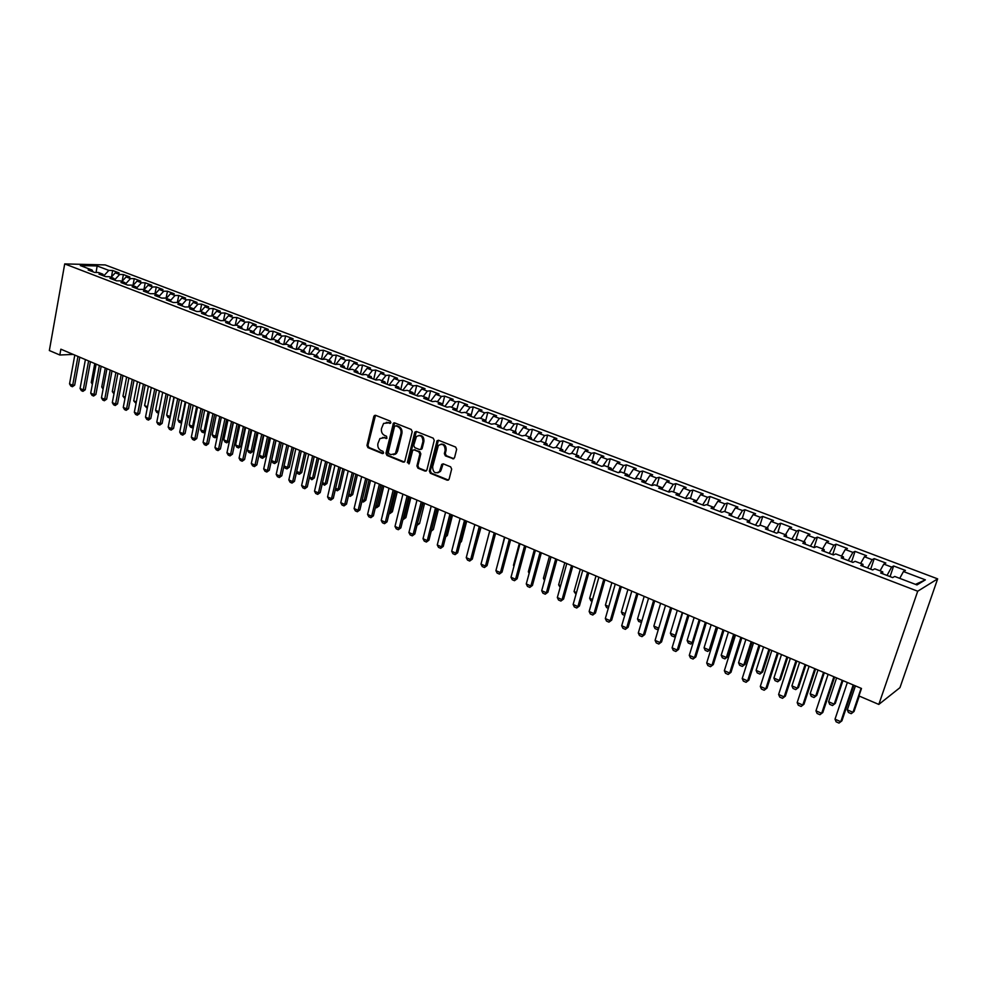 <?xml version="1.0" encoding="UTF-8"?>
<svg xmlns="http://www.w3.org/2000/svg" width="987" height="987" viewBox="0 0 987 987"><rect width="100%" height="100%" fill="white"/><g stroke="black" fill="none" stroke-linecap="round" stroke-linejoin="round"><path stroke-width="1.48" d="M390.864 422.621L390.173 421.091L375.591 415.305L373.839 416.391L366.967 445.458L367.929 447.617L382.376 453.564L383.61 452.823L382.919 451.293L381.044 450.528C378.465 449.134 377.429 446.815 377.91 443.57L379.909 438.573L384.103 437.747L386.916 438.314L386.534 436.242L384.646 435.477C382.068 434.095 381.019 431.763 381.5 428.518L383.585 423.411L390.864 422.621M452.663 458.795L454.538 457.709L456.66 449.307L455.636 447.062L438.598 440.301L437.093 440.708L429.357 471.058L430.369 473.279L447.259 480.225L449.11 479.164L451.664 469.084L450.64 466.839L443.36 463.89L441.794 464.346L439.499 471.564C435.292 474.105 432.997 472.526 432.614 466.826L438.364 445.495C442.583 443.114 444.853 444.73 445.174 450.356L444.347 453.625L445.371 455.858L453.564 458.832M878.812 704.422L917.713 591.225L937.65 578.863L899.959 687.655L878.812 704.422L858.949 695.946L861.491 688.457L60.861 349.188L59.825 354.999L73.211 354.419M59.825 354.999L49.35 350.533L64.71 263.911L917.713 591.225M412.221 431.64L411.221 429.444L394.763 422.917L393.443 423.176L385.954 453.255L386.941 455.426L403.239 462.138L404.67 461.78L412.221 431.64M416.489 431.529L433.231 438.166L434.243 440.399L426.877 470.046L425.052 471.095L417.933 468.171L416.921 465.963L419.87 454.008L418.87 451.799L414.145 449.899L412.714 450.245L409.309 463.372L407.347 462.57L414.676 432.614L416.489 431.529M937.65 578.863L105.202 264.923L64.71 263.911M724.803 511.574L727.394 503.074L737.894 507.059L735.401 507.861L731.503 514.141L728.924 514.98L739.769 519.125L742.31 518.261L749.565 521.037L747.048 521.913L758.028 526.108L760.521 525.207L767.861 528.02L765.394 528.933L776.51 533.177L778.953 532.252L786.392 535.09L783.974 536.04L795.251 540.345L797.619 539.371L805.158 542.258L802.801 543.232L814.226 547.6L816.533 546.601L824.17 549.512L821.875 550.524L833.447 554.953L835.705 553.917L843.441 556.865L841.208 557.914L852.928 562.405L855.112 561.319L862.959 564.317L860.787 565.403L872.668 569.943L874.79 568.833L882.736 571.868L880.638 572.991L892.68 577.592L894.728 576.445L916.972 584.933L925.374 579.85L915.504 584.366M731.7 516.041L731.503 514.141L724.347 511.402L721.744 512.241L711.035 508.145L713.675 507.33L706.606 504.628L703.953 505.43L693.38 501.396L696.057 500.606L689.074 497.941L686.372 498.719L675.935 494.721L678.674 493.969L671.777 491.341L669.013 492.081L658.711 488.133L661.487 487.418L654.677 484.814L651.876 485.53L641.698 481.631L644.523 480.94L637.799 478.362L634.949 479.053L624.894 475.203L627.769 474.537L621.119 471.996L618.22 472.662L608.288 468.862L611.212 468.22L604.636 465.716L601.7 466.345L591.892 462.582L594.853 461.978L588.363 459.498L585.377 460.102L575.68 456.389L578.69 455.809L572.275 453.354L569.252 453.934L559.678 450.269L562.713 449.702L556.384 447.284L553.325 447.839L543.849 444.224L546.934 443.681L540.679 441.3L537.582 441.818L528.218 438.24L531.339 437.734L525.158 435.366L522.024 435.872L512.771 432.331L515.93 431.85L509.823 429.518L506.639 429.987L497.497 426.495L500.693 426.039L494.66 423.731L491.44 424.176L482.409 420.721L485.641 420.289L479.67 418.007L476.425 418.439L467.493 415.021L470.762 414.602L464.852 412.344L461.571 412.763L452.749 409.383L456.043 408.988L450.208 406.755L446.889 407.15L438.166 403.806L441.497 403.436L435.723 401.228L432.38 401.598L423.756 398.292L427.112 397.946L421.412 395.762L418.032 396.108L409.494 392.851L412.899 392.518L407.249 390.358L403.843 390.679L395.405 387.459L398.834 387.151L393.245 385.016L389.816 385.325L381.475 382.129L384.93 381.846L379.403 379.736L375.948 380.02L367.695 376.861L371.174 376.59L365.721 374.505L362.229 374.776L354.062 371.655L357.578 371.396L352.174 369.335L348.658 369.582L340.589 366.498L344.118 366.263L338.775 364.228L335.235 364.45L327.252 361.402L330.818 361.18L325.525 359.169L321.959 359.379L314.063 356.356L317.654 356.159L312.423 354.16L308.832 354.358L301.023 351.372L304.625 351.187L299.456 349.213L295.841 349.386L288.118 346.437L291.745 346.277L286.637 344.315L282.998 344.475L275.348 341.551L279 341.403L273.942 339.479L270.278 339.614L262.715 336.727L266.391 336.592L261.382 334.679L257.706 334.803L250.217 331.94L253.918 331.829L248.958 329.942L245.257 330.04L237.855 327.215L241.568 327.116L236.67 325.241L232.944 325.34L225.616 322.539L229.354 322.453L224.505 320.602L220.755 320.676L213.513 317.9L217.263 317.839L212.464 316L208.701 316.062L201.521 313.323L205.296 313.274L200.546 311.46L196.758 311.497L189.664 308.783L193.452 308.746L188.751 306.957L184.951 306.982L177.919 304.292L181.731 304.28L177.068 302.491L173.256 302.515L166.297 299.851L170.122 299.838L165.508 298.086L161.683 298.086L154.799 295.458L158.636 295.458L154.071 293.719L150.221 293.707L143.411 291.103L147.26 291.116L142.745 289.401L138.883 289.376L132.135 286.785L136.009 286.822L131.53 285.12L127.656 285.083L120.969 282.529L124.855 282.566L120.426 280.876L116.54 280.826L109.927 278.297L113.826 278.359L109.446 276.681L105.535 276.619L98.984 274.115L102.895 274.189L98.552 272.523L94.641 272.449L88.151 269.969L92.075 270.056L80.292 265.552L97.133 265.959L108.854 270.401L103.795 275.817M111.445 276.989L112.654 270.475L108.854 270.401M112.654 270.475L119.094 272.918L115.294 272.844L119.612 274.472L114.628 279.852M122.141 281.246L123.4 274.546L119.612 274.472M123.4 274.546L129.902 277.002L126.114 276.94L130.481 278.593L125.583 283.911M132.937 285.564L134.257 278.655L130.481 278.593M134.257 278.655L140.82 281.135L137.045 281.085L141.449 282.751L136.638 288.019M143.868 289.82L145.212 282.8L141.449 282.751M145.212 282.8L151.838 285.305L148.087 285.268L152.529 286.958L147.803 292.152M154.91 294.04L156.279 286.983L152.529 286.958M156.279 286.983L162.966 289.512L159.228 289.499L163.719 291.202L159.08 296.334M166.063 298.296L167.457 291.214L163.719 291.202M167.457 291.214L174.205 293.768L170.492 293.756L175.02 295.483L170.48 300.554M177.327 302.602L178.746 295.483L175.02 295.483M178.746 295.483L185.568 298.062L181.855 298.074L186.444 299.801L181.99 304.798M188.702 306.957L190.133 299.801L186.444 299.801M190.133 299.801L197.03 302.404L193.341 302.417L197.968 304.181L193.625 309.091M200.176 311.46L201.656 304.156L197.968 304.181M201.656 304.156L208.615 306.784L204.938 306.821L209.614 308.586L205.37 313.422M211.761 316.013L213.278 308.549L209.614 308.586M213.278 308.549L220.311 311.213L216.659 311.263L221.384 313.052L217.226 317.826M223.457 320.627L225.036 313.002L221.384 313.052M225.036 313.002L232.13 315.692L228.503 315.741L233.265 317.555L229.107 322.367M235.264 325.278L236.892 317.493L233.265 317.555M236.892 317.493L244.073 320.207L240.458 320.281L245.282 322.107L241.112 326.944M247.206 329.991L248.884 322.021L245.282 322.107M248.884 322.021L256.139 324.772L252.536 324.859L257.41 326.697L253.252 331.583M259.26 334.753L261 326.611L257.41 326.697M261 326.611L268.328 329.387L264.75 329.485L269.661 331.348L265.515 336.259M271.437 339.565L273.239 331.237L269.661 331.348M273.239 331.237L280.641 334.038L277.088 334.161L282.048 336.036L277.902 340.984M283.738 344.438L285.601 335.913L282.048 336.036M285.601 335.913L293.077 338.751L289.549 338.886L294.57 340.786L290.412 345.758M296.174 349.373L298.099 340.651L294.57 340.786M298.099 340.651L305.649 343.501L302.145 343.661L307.216 345.573L303.071 350.595M308.734 354.321L310.72 345.425L307.216 345.573M310.72 345.425L318.357 348.312L314.865 348.485L319.998 350.422L315.852 355.468M321.466 359.182L323.477 350.249L319.998 350.422M323.477 350.249L331.2 353.173L327.733 353.358L332.915 355.32L328.77 360.403M334.334 364.104L336.37 355.123L332.915 355.32M336.37 355.123L344.179 358.084L340.737 358.281L345.968 360.267L341.835 365.387M347.325 369.076L349.41 360.058L345.968 360.267M349.41 360.058L357.294 363.043L353.877 363.265L359.169 365.264L355.036 370.433M360.465 374.098L362.574 365.042L359.169 365.264M362.574 365.042L370.544 368.065L367.152 368.299L372.506 370.322L368.385 375.529M373.752 379.181L375.887 370.076L372.506 370.322M375.887 370.076L383.943 373.135L380.587 373.382L385.991 375.43L381.87 380.674M387.175 384.313L389.347 375.171L385.991 375.43M389.347 375.171L397.49 378.255L394.158 378.527L399.624 380.6L395.516 385.88M400.747 389.495L402.955 380.316L399.624 380.6M402.955 380.316L411.184 383.437L407.878 383.733L413.405 385.831L409.297 391.148M414.466 394.751L416.711 385.522L413.405 385.831M416.711 385.522L425.039 388.681L421.757 388.989L427.346 391.111L423.238 396.466M428.346 400.056L430.616 390.79L427.346 391.111M430.616 390.79L439.03 393.973L435.785 394.306L441.436 396.441L437.34 401.845M442.361 405.41L444.681 396.108L441.436 396.441M444.681 396.108L453.193 399.328L449.961 399.673L455.686 401.845L451.59 407.286M456.586 410.691L458.893 401.487L455.686 401.845M458.893 401.487L467.505 404.744L464.309 405.114L470.096 407.31L466.012 412.788M471.07 415.613L473.267 406.928L470.096 407.31M473.267 406.928L481.977 410.222L478.818 410.617L484.666 412.825L480.583 418.352M485.727 420.561L487.812 412.43L484.666 412.825M487.812 412.43L496.609 415.761L493.488 416.169L499.397 418.414L495.326 423.991M500.446 425.94L502.519 417.994L499.397 418.414M502.519 417.994L511.414 421.363L508.33 421.794L514.301 424.065L510.242 429.678M515.288 431.603L517.385 423.62L514.301 424.065M517.385 423.62L526.392 427.026L523.332 427.482L529.39 429.777L525.331 435.44M530.303 437.327L532.425 429.308L529.39 429.777M532.425 429.308L541.53 432.762L538.52 433.244L544.639 435.563L540.555 441.312M545.478 443.126L547.637 435.07L544.639 435.563M547.637 435.07L556.853 438.549L553.867 439.055L560.061 441.411L555.878 447.382M560.838 448.986L563.034 440.893L560.061 441.411M563.034 440.893L572.361 444.421L569.413 444.952L575.68 447.321L571.374 453.526M576.371 454.921L578.604 446.778L575.68 447.321M578.604 446.778L588.042 450.356L585.131 450.911L591.472 453.304L587.043 459.757M592.089 460.917L594.359 452.749L591.472 453.304M594.359 452.749L603.908 456.352L601.034 456.932L607.449 459.362L602.897 466.086M607.992 466.987L610.299 458.782L607.449 459.362M610.299 458.782L619.959 462.434L617.134 463.039L623.624 465.494L618.923 472.502M624.092 473.131L626.437 464.877L623.624 465.494M626.437 464.877L636.208 468.578L633.42 469.207L639.995 471.7L635.147 479.003M640.378 479.349L642.759 471.058L639.995 471.7M642.759 471.058L652.641 474.796L649.902 475.45L656.552 477.979L651.667 485.444M656.861 485.641L659.279 477.301L656.552 477.979M659.279 477.301L669.285 481.088L666.595 481.779L673.319 484.333L668.446 491.859M673.541 492.007L675.996 483.63L673.319 484.333M675.996 483.63L686.125 487.467L683.485 488.183L690.295 490.761L685.434 498.361M690.419 498.46L692.923 490.033L690.295 490.761M692.923 490.033L703.176 493.919L700.573 494.66L707.469 497.275L702.633 504.937M707.506 504.974L710.048 496.523L707.469 497.275M710.048 496.523L720.424 500.446L717.882 501.211L724.865 503.863L720.041 511.587M727.394 503.074L724.865 503.863M735.401 507.861L742.471 510.538L737.671 518.323M742.323 518.261L744.951 509.724L742.471 510.538M744.951 509.724L755.586 513.746L753.143 514.585L760.298 517.287L755.524 525.158M759.928 525.417L762.729 516.448L760.298 517.287M762.729 516.448L773.5 520.519L771.106 521.383L778.348 524.134L773.598 532.067M777.744 532.709L780.717 523.258L778.348 524.134M780.717 523.258L791.636 527.391L789.292 528.279L796.632 531.068L791.895 539.062M795.769 540.123L798.952 530.155L796.632 531.068M798.952 530.155L809.994 534.337L807.711 535.262L815.151 538.075L810.438 546.156M814.053 547.538L817.409 537.138L815.151 538.075M817.409 537.138L828.599 541.37L826.378 542.332L833.904 545.182L829.216 553.337M832.695 554.657L836.1 544.207L833.904 545.182M836.1 544.207L847.426 548.501L845.267 549.5L852.904 552.387L848.24 560.604M851.571 561.874L855.038 551.375L852.904 552.387M855.038 551.375L866.512 555.718L864.415 556.754L872.138 559.678L867.511 567.981M870.694 569.191L874.211 558.63L872.138 559.678M874.211 558.63L885.845 563.034L883.809 564.095L891.631 567.069L887.029 575.446M890.064 576.593L893.642 565.983L891.631 567.069M893.642 565.983L905.424 570.437L903.45 571.547L925.374 579.85M882.736 571.868L882.674 573.768M903.45 571.547L899.749 578.357M862.959 564.317L862.922 566.217M883.809 564.095L880.071 570.844M843.441 556.865L843.441 558.778M864.415 556.754L860.664 563.441M824.17 549.512L824.207 551.425M845.267 549.5L841.492 556.125M805.158 542.258L805.232 544.158M826.378 542.332L822.578 548.895M786.392 535.09L786.491 537.002M807.711 535.262L803.899 541.777M767.861 528.02L767.997 529.92M789.292 528.279L785.455 534.732M749.565 521.037L749.738 522.937M771.106 521.383L767.244 527.786M753.143 514.585L749.269 520.914M713.675 507.33L713.897 509.243M696.057 500.606L696.316 502.519M717.882 501.211L713.737 507.836M678.674 493.969L678.945 495.881M700.573 494.66L696.193 501.569M661.487 487.418L661.796 489.318M683.485 488.183L678.871 495.351M644.523 480.94L644.856 482.84M666.595 481.779L661.771 489.182M627.769 474.537L628.127 476.437M649.902 475.45L645.004 482.902M611.212 468.22L611.595 470.12M633.42 469.207L628.509 476.585M594.853 461.978L595.26 463.878M617.134 463.039L612.199 470.355M578.69 455.809L579.122 457.709M601.034 456.932L596.086 464.198M562.713 449.702L563.17 451.602M585.131 450.911L580.171 458.104M546.934 443.681L547.415 445.581M569.413 444.952L564.441 452.095M531.339 437.734L531.845 439.622M553.867 439.055L548.883 446.149M515.93 431.85L516.448 433.737M538.52 433.244L533.511 440.264M500.693 426.039L501.236 427.926M523.332 427.482L518.323 434.453M485.641 420.289L486.196 422.177M508.33 421.794L503.296 428.716M470.762 414.602L471.342 416.489M493.488 416.169L488.454 423.041M456.043 408.988L456.648 410.876M478.818 410.617L473.772 417.427M441.497 403.436L442.114 405.312M464.309 405.114L459.251 411.875M427.112 397.946L427.753 399.821M449.961 399.673L444.903 406.385M412.899 392.518L413.553 394.393M435.785 394.306L430.714 400.956M393.825 423.522L393.986 422.868M398.834 387.151L399.501 389.026M421.757 388.989L416.674 395.59M384.93 381.846L385.609 383.709M407.878 383.733L402.795 390.284M371.174 376.59L371.877 378.465M394.158 378.527L389.063 385.029M357.578 371.396L358.293 373.271M380.587 373.382L375.479 379.835M344.118 366.263L344.858 368.126M367.152 368.299L362.056 374.702M330.818 361.18L331.57 363.043M353.877 363.265L348.806 369.57M317.654 356.159L318.419 358.022M340.737 358.281L335.765 364.413M304.625 351.187L305.415 353.05M327.733 353.358L322.86 359.317M291.745 346.277L292.547 348.127M314.865 348.485L310.091 354.284M279 341.403L279.815 343.254M302.145 343.661L297.445 349.312M266.391 336.592L267.218 338.442M289.549 338.886L284.935 344.389M253.918 331.829L254.757 333.68M277.088 334.161L272.56 339.528M241.568 327.116L242.42 328.955M264.75 329.485L260.309 334.716M229.354 322.453L230.218 324.291M252.536 324.859L248.169 329.966M217.263 317.839L218.139 319.677M240.458 320.281L236.164 325.254M205.296 313.274L206.184 315.1M228.503 315.741L224.283 320.602M193.452 308.746L194.353 310.584M216.659 311.263L212.501 316.025M181.731 304.28L182.632 306.106M204.938 306.821L200.78 311.547M170.122 299.838L171.047 301.664M193.341 302.417L189.183 307.117M158.636 295.458L159.573 297.284M181.855 298.074L177.697 302.738M147.26 291.116L148.21 292.942M170.492 293.756L166.322 298.395M136.009 286.822L136.959 288.636M159.228 289.499L155.07 294.101M124.855 282.566L125.83 284.379M148.087 285.268L143.917 289.845M113.826 278.359L114.8 280.16M137.045 281.085L132.887 285.625M102.895 274.189L103.882 275.99M126.114 276.94L121.956 281.455M92.075 270.056L93.074 271.857M115.294 272.844L111.124 277.322M97.133 265.959L96.109 272.486M390.507 423.226L386.287 422.337M382.598 437.451L386.892 438.339M375.516 415.28L367.954 445.322L368.916 447.481L383.301 453.378M394.652 422.88L386.929 453.095L387.916 455.278L404.386 462.027M395.738 425.804L394.492 426.569L388.298 452.256L388.989 453.786L390.988 454.612L395.417 453.601L400.932 433.614C401.425 430.332 400.364 428 397.749 426.606L395.873 425.792M393.579 454.76L396.392 453.452L397.638 451.071L396.663 451.219M396.712 425.681L398.723 426.483C401.339 427.864 402.4 430.209 401.894 433.478L397.638 451.071M413.972 449.838L419.82 451.651L420.832 453.86L417.883 465.79L418.883 467.998L426.236 470.996M416.341 431.479L408.31 462.409L408.988 463.939M422.942 441.559C422.707 436.155 420.536 434.49 416.428 436.55L413.713 445.396L414.713 447.604L419.426 449.504L420.894 449.134L422.942 441.559L423.904 441.423C424.139 437.266 422.51 435.255 418.994 435.39M420.573 449.406L421.856 448.986L422.202 448.283L421.252 448.431M423.904 441.423L422.202 448.283M441.078 444.125C444.681 443.965 446.358 445.988 446.112 450.195L445.297 453.477L446.309 455.71L453.835 458.708M437.747 472.872L440.449 471.391L441.201 469.775L440.251 469.948M443.126 463.816L441.201 469.775M438.413 440.239L430.307 470.885L431.319 473.106L448.456 480.114M94.777 363.561L91.273 382.45L92.605 383.03M91.273 382.45L92.371 384.325M77.961 356.43L72.705 385.263L74.679 385.127L72.396 386.731L70.83 386.04L69.546 383.881L74.79 355.086M79.787 357.208L74.679 385.127M69.546 383.881L72.705 385.263L72.396 386.731M103.104 389.162L101.735 386.99L103.376 387.694M105.301 368.015L101.735 386.99M113.974 393.875L112.296 391.568L114.245 392.407M115.911 372.518L112.296 391.568M88.608 360.946L83.266 389.89L85.24 389.754L82.945 391.358L81.353 390.655L80.083 388.496L85.4 359.576M90.422 361.711L85.24 389.754M80.083 388.496L83.266 389.89L82.945 391.358M99.354 365.498L93.938 394.566L95.899 394.418L93.605 396.034L92.001 395.331L90.718 393.159L96.121 364.129M101.167 366.263L95.899 394.418M90.718 393.159L93.938 394.566L93.605 396.034M124.954 398.649L122.968 396.182L125.238 397.169M126.632 377.059L122.968 396.182M136.033 403.449L133.738 400.845L136.329 401.968M137.464 381.636L133.738 400.845M110.211 370.1L104.708 399.279L106.67 399.13L104.363 400.747L102.734 400.043L101.464 397.86L106.941 368.706M112.012 370.853L106.67 399.13M101.464 397.86L104.708 399.279L104.363 400.747M121.179 374.739L115.59 404.053L117.539 403.88L115.22 405.509L113.591 404.793L112.308 402.61L117.872 373.345M122.968 375.504L117.539 403.88M112.308 402.61L115.59 404.053L115.22 405.509M147.236 408.31L144.608 405.558L147.532 406.817M148.383 386.275L144.608 405.558M132.246 379.427L126.57 408.865L128.52 408.692L126.188 410.333L124.535 409.605L123.264 407.409L128.915 378.021M134.022 380.192L128.52 408.692M123.264 407.409L126.57 408.865L126.188 410.333M158.562 413.183L156.834 412.467L155.588 410.308L158.845 411.715M159.425 390.951L155.588 410.308M158.71 412.443L158.488 413.195M143.423 384.177L137.674 413.726L139.611 413.541L137.267 415.194L135.601 414.454L134.331 412.258L140.068 382.746M145.2 384.918L139.611 413.541M134.331 412.258L137.674 413.726L137.267 415.194M170.566 395.676L166.68 415.108L170.023 416.563L173.934 397.095M170.035 417.871L170.307 416.539M169.591 418.007L167.926 417.279L166.68 415.108M154.725 388.964L148.877 418.636L150.814 418.439L148.457 420.104L146.779 419.364L145.508 417.156L151.319 387.521M156.489 389.705L150.814 418.439M145.508 417.156L148.877 418.636L148.457 420.104M181.83 400.438L177.882 419.956L181.263 421.424L185.223 401.882M181.682 422.387L180.806 422.868L181.892 421.363M180.806 422.868L179.116 422.14L177.882 419.956M166.137 393.788L160.202 423.596L162.127 423.386L159.758 425.064L158.056 424.311L156.785 422.103L162.695 392.332M167.876 394.529L162.127 423.386M156.785 422.103L160.202 423.596L159.758 425.064M193.193 405.262L189.183 424.854L192.601 426.335L196.623 406.718M193.452 426.939L192.132 427.778L192.601 426.335L193.588 426.236M192.132 427.778L190.429 427.038L189.183 424.854M177.66 398.674L171.627 428.592L173.552 428.395L171.183 430.073L169.456 429.308L168.185 427.087L174.193 397.206M179.4 399.414L173.552 428.395M168.185 427.087L171.627 428.592L171.183 430.073M204.679 410.123L200.608 429.801L204.062 431.294L208.146 411.591M205.333 431.541L203.569 432.75L204.062 431.294L205.419 431.146M203.569 432.75L201.841 431.998L200.608 429.801M189.294 403.609L183.175 433.663L185.087 433.441L182.706 435.131L180.979 434.366L179.708 432.133L185.79 402.128M191.022 404.337L185.087 433.441M179.708 432.133L183.175 433.663L182.706 435.131M216.276 415.046L212.143 434.798L215.622 436.303L219.768 416.526M217.35 436.18L215.117 437.759L215.622 436.303L217.362 436.106M215.117 437.759L213.377 437.007L212.143 434.798M201.064 408.593L194.846 438.771L196.746 438.549L194.365 440.239L192.601 439.474L191.33 437.229L197.523 407.088M202.779 409.321L196.746 438.549M191.33 437.229L194.846 438.771L194.365 440.239M227.985 420.006L223.79 439.844L227.318 441.374L231.526 421.498M229.144 441.14L226.788 442.818L227.318 441.374L229.144 441.14L233.154 422.202M226.788 442.818L225.036 442.053L223.79 439.844M212.945 413.627L206.641 443.928L208.528 443.694L206.135 445.396L204.358 444.619L203.088 442.373L209.367 412.11M214.648 414.355L208.528 443.694M203.088 442.373L206.641 443.928L206.135 445.396M239.816 425.015L235.56 444.94L239.113 446.482L243.394 426.532M240.939 446.247L238.57 447.925L239.113 446.482L240.939 446.247L245.01 427.223M238.57 447.925L236.794 447.16L235.56 444.94M224.95 418.722L218.546 449.147L220.422 448.9L218.016 450.615L216.227 449.838L214.956 447.58L221.335 417.18M226.64 419.438L220.422 448.9M214.956 447.58L218.546 449.147L218.016 450.615M251.771 430.085L247.453 450.097L251.043 451.651L255.374 431.615M252.845 451.404L250.476 453.095L251.043 451.651L252.845 451.404L256.99 432.294M250.476 453.095L248.687 452.317L247.453 450.097M237.077 423.855L230.576 454.415L232.451 454.168L230.033 455.895L228.219 455.093L226.961 452.836L233.425 422.313M238.755 424.57L232.451 454.168M226.961 452.836L230.576 454.415L230.033 455.895M263.85 435.205L259.47 455.291L263.097 456.858L267.489 436.747M264.886 456.611L262.505 458.313L263.097 456.858L264.886 456.611L269.093 437.426M262.505 458.313L260.691 457.524L259.47 455.291M249.341 429.049L242.74 459.745L244.591 459.486L242.173 461.213L240.334 460.411L239.076 458.141L245.652 427.494M251.006 429.764L244.591 459.486M239.076 458.141L242.74 459.745L242.173 461.213M276.039 440.375L271.598 460.547L275.262 462.138L279.728 441.929M277.051 461.867L274.657 463.582L275.262 462.138L277.051 461.867L281.32 442.608M274.657 463.582L272.831 462.792L271.598 460.547M261.728 434.305L255.016 465.124L256.867 464.852L254.436 466.592L252.586 465.79L251.315 463.508L258.002 432.725M263.381 435.008L256.867 464.852M251.315 463.508L255.016 465.124L254.436 466.592M284.009 465.913L287.562 467.456L292.09 447.173M289.339 467.184L286.933 468.911L287.562 467.456L289.339 467.184L293.67 447.839M286.933 468.911L285.083 468.109L283.972 466.061M274.25 439.61L267.44 470.565L269.278 470.281L266.823 472.033L264.96 471.218L263.702 468.924L270.475 438.006M275.879 440.301L269.278 470.281M263.702 468.924L267.44 470.565L266.823 472.033M296.705 471.416L299.986 472.835L304.588 452.465M301.751 472.551L299.332 474.291L299.986 472.835L301.751 472.551L306.143 453.119M299.332 474.291L297.469 473.476L296.606 471.885M286.896 444.964L279.975 476.055L281.813 475.759L279.346 477.523L277.458 476.696L276.2 474.402L283.084 443.36M288.525 445.655L281.813 475.759M276.2 474.402L279.975 476.055L279.346 477.523M309.548 476.98L312.534 478.276L317.209 457.82M314.285 477.979L311.867 479.719L312.534 478.276L314.285 477.979L318.752 458.474M311.867 479.719L309.363 477.757M299.69 450.393L292.658 481.607L294.471 481.311L292.004 483.087L290.104 482.248L288.846 479.941L295.829 448.752M301.294 451.071L294.471 481.311M288.846 479.941L292.658 481.607L292.004 483.087M322.515 482.594L325.229 483.766L329.966 463.224M326.968 483.47L324.538 485.222L325.229 483.766L326.968 483.47L331.496 463.865M324.538 485.222L322.268 483.716M312.608 455.858L305.476 487.22L307.278 486.912L304.798 488.701L302.873 487.849L301.615 485.53L308.721 454.217M314.199 456.537L307.278 486.912M301.615 485.53L305.476 487.22L304.798 488.701M335.629 488.281L338.047 489.318L342.859 468.689M339.775 489.009L337.332 490.773L338.047 489.318L339.775 489.009L344.377 469.331M337.332 490.773L335.296 489.725M325.673 461.398L318.431 492.895L320.22 492.575L317.728 494.364L315.778 493.512L314.52 491.193L321.737 459.732M327.252 462.064L320.22 492.575M314.52 491.193L318.431 492.895L317.728 494.364M348.892 494.018L351.002 494.931L355.888 474.204M352.717 494.598L350.262 496.375L351.002 494.931L352.717 494.598L357.393 474.846M350.262 496.375L348.51 495.622M338.874 466.999L331.521 498.632L333.298 498.299L330.805 500.101L328.831 499.237L327.573 496.905L334.901 465.309M340.441 467.653L333.298 498.299M327.573 496.905L331.521 498.632L330.805 500.101M362.291 499.817L364.092 500.606L369.064 479.781M365.795 500.261L363.339 502.05L364.092 500.606L365.795 500.261L370.544 480.41M363.339 502.05L361.908 501.433M352.223 472.65L344.747 504.431L346.523 504.086L344.007 505.899L342.02 505.023L340.762 502.679L348.214 470.947M353.778 473.304L346.523 504.086M340.762 502.679L344.747 504.431L344.007 505.899M375.85 505.689L377.33 506.331L382.376 485.431M379.02 505.986L376.553 507.774L377.33 506.331L379.02 505.986L383.832 486.048M376.553 507.774L375.455 507.306M365.721 478.374L358.133 510.291L359.885 509.934L357.368 511.759L355.357 510.871L354.099 508.527L361.661 476.647M367.25 479.016L359.885 509.934M354.099 508.527L358.133 510.291L357.368 511.759M389.544 511.624L390.704 512.13L395.824 491.131M392.382 511.759L389.902 513.573L390.704 512.13L392.382 511.759L397.267 491.748M389.902 513.573L389.149 513.24M384.214 437.364L385.078 437.611M394.43 422.831L393.394 423.954M379.366 484.161L371.655 516.213L373.394 515.843L370.865 517.682L368.83 516.793L367.583 514.437L375.257 482.409M380.883 484.79L373.394 515.843M367.583 514.437L371.655 516.213L370.865 517.682M403.399 517.62L404.226 517.978L409.42 496.893M405.891 517.607L403.399 519.421L404.226 517.978L405.891 517.607L410.851 497.497M395.614 453.378L395.405 454.242M393.171 490.008L385.337 522.209L387.064 521.815L384.523 523.678L382.462 522.765L381.216 520.408L389.014 488.244M394.664 490.638L387.064 521.815M381.216 520.408L385.337 522.209L384.523 523.678M417.402 523.69L423.176 502.716M419.549 523.517L417.045 525.343L417.896 523.9L419.549 523.517L424.583 503.321M421.19 448.616L420.993 449.443M407.125 495.918L399.155 528.267L400.87 527.86L398.316 529.723L396.243 528.81L394.997 526.441L402.918 494.129M408.593 496.535L400.87 527.86M394.997 526.441L399.155 528.267L398.316 529.723M431.566 529.822L437.081 508.613M431.442 530.34L433.355 529.488L438.475 509.206M431.233 531.166L433.355 529.488M421.227 501.889L413.146 534.386L414.836 533.979L412.27 535.855L410.173 534.929L408.926 532.548L416.983 500.088M422.683 502.506L414.836 533.979M408.926 532.548L413.146 534.386L412.27 535.855M445.927 535.867L447.308 535.522L452.502 515.152M445.692 536.805L447.308 535.522M435.501 507.935L427.285 540.58L428.963 540.16L426.384 542.048L424.262 541.11L423.016 538.717L431.196 506.121M436.933 508.552L428.963 540.16M423.016 538.717L427.285 540.58L426.384 542.048M460.485 541.875L461.422 541.629L466.703 521.161M460.337 542.492L461.422 541.629M449.924 514.054L441.571 546.847L443.249 546.403L440.658 548.303L438.512 547.366L437.266 544.96L445.581 512.216M451.343 514.659L443.249 546.403M437.266 544.96L441.571 546.847L440.658 548.303M475.216 547.933L481.051 527.243M464.519 520.235L456.043 553.176L457.697 552.72L455.093 554.632L452.91 553.682L451.688 551.264L460.127 518.372M465.913 520.828L457.697 552.72M451.688 551.264L456.043 553.176L455.093 554.632M479.287 526.49L470.663 559.58L472.304 559.123L469.689 561.048L467.493 560.073L466.259 557.655L474.833 524.615M480.657 527.083L472.304 559.123M466.259 557.655L470.663 559.58L469.689 561.048M504.517 537.187L499.003 559.024M494.216 532.82L485.456 566.069L487.072 565.588L484.457 567.525L482.224 566.538L481.002 564.108L489.725 530.92M495.573 533.399L487.072 565.588M481.002 564.108L485.456 566.069L484.457 567.525M519.322 543.467L513.462 565.292L514.141 565.576M513.462 565.292L513.956 566.267M509.329 539.223L500.421 572.62L502.025 572.127L499.385 574.076L497.14 573.089L495.918 570.646L504.776 537.298M510.649 539.79L502.025 572.127M495.918 570.646L500.421 572.62L499.385 574.076M534.312 549.808L528.353 571.732L529.451 572.213M528.353 571.732L529.143 573.336M524.603 545.7L515.559 579.246L517.151 578.74L514.498 580.701L512.216 579.702L511.007 577.259L520.001 543.751M525.911 546.255L517.151 578.74M511.007 577.259L515.559 579.246L514.498 580.701M549.463 556.236L543.418 578.259L544.947 578.925M543.418 578.259L544.516 580.504M540.074 552.251L530.883 585.957L532.437 585.439L529.785 587.413L527.477 586.401L526.268 583.934L535.41 550.277M541.357 552.794L532.437 585.439M526.268 583.934L530.883 585.957L529.785 587.413M560.147 587.413L558.642 584.847L560.616 585.71M564.798 562.726L558.642 584.847M555.718 558.889L546.379 592.743L547.921 592.212L545.243 594.199L542.912 593.175L541.703 590.707L551.005 556.89M556.976 559.419L547.921 592.212M541.703 590.707L546.379 592.743L545.243 594.199M576.001 594.297L574.052 591.521L576.482 592.582M580.294 569.302L574.052 591.521M571.547 565.588L562.047 599.615L563.577 599.06L560.9 601.058L558.531 600.022L557.334 597.542L566.785 563.577M572.781 566.119L563.577 599.06M557.334 597.542L562.047 599.615L560.9 601.058M592.052 601.256L590.818 600.725L589.646 598.282L592.533 599.528M595.988 575.952L589.646 598.282M587.573 572.386L577.913 606.561L579.418 605.993L576.729 608.004L574.335 606.956L573.139 604.476L582.749 570.338M588.783 572.892L579.418 605.993M573.139 604.476L577.913 606.561L576.729 608.004M608.288 608.3L606.573 607.56L605.413 605.105L608.782 606.561M611.866 582.675L605.413 605.105M603.785 579.258L593.977 613.593L595.457 613.013L592.755 615.037L590.337 613.976L589.14 611.484L598.899 577.185M604.969 579.751L595.457 613.013M589.14 611.484L593.977 613.593L592.755 615.037M624.722 615.432L622.526 614.482L621.378 612.014L625.227 613.68M627.917 589.486L621.378 612.014M620.194 586.204L610.225 620.712L611.681 620.107L608.967 622.155L606.524 621.082L605.327 618.565L615.246 584.119M621.354 586.697L611.681 620.107M605.327 618.565L610.225 620.712L608.967 622.155M641.439 622.353L638.675 621.477L637.516 619.009L641.871 620.897M644.178 596.37L637.516 619.009M636.812 593.249L626.671 627.917L628.114 627.3L625.376 629.348L622.896 628.263L621.711 625.746L631.803 591.127M637.935 593.73L628.114 627.3M621.711 625.746L626.671 627.917L625.376 629.348M658.514 628.892L657.465 629.632L654.998 628.559L653.85 626.079L658.724 628.188M660.624 603.341L653.85 626.079M658.674 628.349L657.465 629.632M653.628 600.38L643.314 635.209L644.733 634.567L641.982 636.64L639.477 635.542L638.293 633.012L648.558 598.233M654.726 600.836L644.733 634.567M638.293 633.012L643.314 635.209L641.982 636.64M677.267 610.398L670.395 633.247L675.392 635.406L682.301 612.52M675.799 635.505L674.022 636.812L675.898 635.159M674.022 636.812L671.53 635.727L670.395 633.247M670.642 607.585L660.167 642.586L661.561 641.932L658.798 644.017L656.269 642.907L655.084 640.366L665.522 605.413M671.715 608.041L661.561 641.932M655.084 640.366L660.167 642.586L658.798 644.017M694.108 617.529L687.125 640.489L692.183 642.685L699.203 619.688M693.318 642.167L690.789 644.079L693.33 642.105M690.789 644.079L688.26 642.993L687.125 640.489M687.877 614.889L677.218 650.063L678.6 649.384L675.824 651.482L673.257 650.359L672.085 647.817L682.683 612.693M688.926 615.333L678.6 649.384M672.085 647.817L677.218 650.063L675.824 651.482M711.158 624.759L704.064 647.817L709.184 650.038L716.315 626.942M710.467 649.372L707.741 651.445L710.467 649.372L717.278 627.35M707.741 651.445L705.187 650.334L704.064 647.817M705.335 622.291L694.49 657.626L695.835 656.935L693.059 659.045L690.456 657.91L689.284 655.343L700.067 620.058M706.334 622.711L695.835 656.935M689.284 655.343L694.49 657.626L693.059 659.045M728.418 632.075L721.201 655.245L726.383 657.49L733.637 634.283M727.653 656.811L724.914 658.884L727.653 656.811L734.575 634.678M724.914 658.884L722.324 657.761L721.201 655.245M723.002 629.768L711.972 665.287L713.305 664.572L710.504 666.706L707.876 665.546L706.704 662.98L717.672 627.522M723.977 630.187L713.305 664.572M706.704 662.98L711.972 665.287L710.504 666.706M745.888 639.477L738.56 662.758L743.803 665.028L751.169 641.71M745.037 664.325L742.298 666.422L745.037 664.325L752.082 642.093M742.298 666.422L739.67 665.287L738.56 662.758M740.892 637.355L729.689 673.048L730.985 672.307L728.172 674.454L725.507 673.282L724.347 670.704L735.5 635.073M741.842 637.762L730.985 672.307M724.347 670.704L729.689 673.048L728.172 674.454M763.58 646.966L756.116 670.37L761.433 672.665L768.935 649.236M762.655 671.95L759.891 674.059L762.655 671.95L769.798 649.606M759.891 674.059L757.239 672.912L756.116 670.37M759.015 645.029L747.615 680.894L748.886 680.142L746.061 682.301L743.359 681.116L742.212 678.525L753.55 642.722M759.928 645.424L748.886 680.142M742.212 678.525L747.615 680.894L746.061 682.301M781.494 654.566L773.907 678.069L779.286 680.401L786.91 656.861M780.47 679.661L777.694 681.783L780.47 679.661L787.749 657.206M777.694 681.783L775.017 680.623L773.907 678.069M777.361 652.814L765.776 688.852L767.01 688.075L764.172 690.246L761.446 689.049L760.298 686.458L771.834 650.47M778.237 653.184L767.01 688.075M760.298 686.458L765.776 688.852L764.172 690.246M799.63 662.24L791.919 685.866L797.36 688.223L805.108 664.572M798.52 687.47L795.732 689.605L798.52 687.47L805.91 664.905M795.732 689.605L793.017 688.432L791.919 685.866M795.954 660.685L784.159 696.908L785.381 696.106L782.518 698.302L779.755 697.093L778.62 694.478L790.353 658.317M796.793 661.043L785.381 696.106M778.62 694.478L784.159 696.908L782.518 698.302M817.989 670.025L810.154 693.762L815.669 696.156L823.54 672.381M816.804 695.366L814.004 697.525L816.804 695.366L824.318 672.702M814.004 697.525L811.24 696.341L810.154 693.762M814.781 668.668L802.789 705.063L803.973 704.249L801.111 706.458L798.298 705.224L797.175 702.608L809.106 666.262M815.595 669.013L803.973 704.249M797.175 702.608L802.789 705.063L801.111 706.458M836.594 677.909L828.624 701.769L834.2 704.187L842.219 680.29M835.31 703.373L832.497 705.557L835.31 703.373L842.947 680.598M832.497 705.557L829.709 704.348L828.624 701.769M833.867 676.749L821.665 713.33L822.813 712.491L819.938 714.711L817.088 713.465L815.978 710.837L828.118 674.318M834.632 677.082L822.813 712.491M815.978 710.837L821.665 713.33L819.938 714.711M855.421 685.891L847.327 709.863L852.978 712.318L861.12 688.309M854.051 711.491L851.226 713.675L854.051 711.491L859.282 696.094M851.226 713.675L848.401 712.454L847.327 709.863M853.187 684.941L840.776 721.707L841.899 720.843L838.999 723.089L836.125 721.818L835.014 719.178L847.364 682.473M853.915 685.249L841.899 720.843M835.014 719.178L840.776 721.707L838.999 723.089M388.705 422.498L387.731 422.621M386.842 438.388L385.991 438.512M383.252 453.428L382.376 453.564M368.916 447.481L367.929 447.617M367.954 445.322L366.967 445.458M374.826 416.28L373.839 416.391M390.445 423.275L389.618 423.374M404.201 461.978L403.239 462.138M387.916 455.278L386.941 455.426M386.929 453.095L385.954 453.255M393.961 423.879L392.986 424.003M401.894 433.478L400.932 433.614M398.723 426.483L397.749 426.606M426.014 470.922L425.052 471.095M418.883 467.998L417.933 468.171M417.883 465.79L416.921 465.963M420.832 453.86L419.87 454.008M419.82 451.651L418.87 451.799M415.108 449.739L414.145 449.899M408.31 462.409L407.347 462.57M415.638 432.491L414.676 432.614M446.309 455.71L445.371 455.858M445.297 453.477L444.347 453.625M446.112 450.195L445.174 450.356M442.447 464.791L441.51 464.951M448.197 480.04L447.259 480.225M431.319 473.106L430.369 473.279M430.307 470.885L429.357 471.058M437.697 441.251L436.747 441.386M375.331 415.416L374.344 415.527M394.418 423.053L393.443 423.176M396.392 453.452L395.417 453.601M421.856 448.986L420.894 449.134M416.045 431.726L415.083 431.862M440.449 471.391L439.499 471.564M442.731 464.174L441.794 464.346M438.043 440.56L437.093 440.708"/></g></svg>
